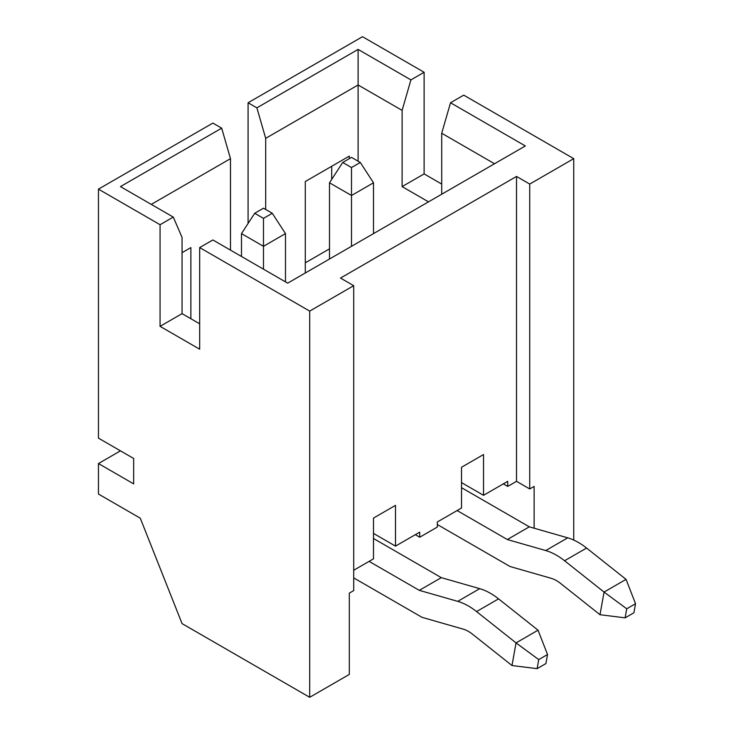 <?xml version="1.0" encoding="UTF-8"?>
<svg xmlns="http://www.w3.org/2000/svg" width="734" height="734" viewBox="0 0 734 734"><rect width="100%" height="100%" fill="white"/><g stroke="black" fill="none" stroke-linecap="round" stroke-linejoin="round"><path stroke-width="1.1" d="M625.12 617.844L633.919 612.762L635.543 603.706L626.744 608.789L625.12 617.844L599.999 614.716L604.054 592.081L564.574 560.758A62.252 35.938 -120 0 0 545.729 550.546L507.313 539.536L457.117 510.552M626.744 608.789L604.054 592.081L626.056 579.374L586.576 548.05A62.252 35.938 -120 0 0 567.731 537.839L529.315 526.829L461.521 487.688M437.317 524.526L509.488 566.198A6.312 3.642 -120 0 0 510.58 566.666L551.096 578.282A31.14 17.974 60 0 1 560.528 583.392L599.999 614.716M342.695 162.471L351.503 167.545L360.302 162.471L351.503 157.388L342.695 162.471L329.502 182.794L329.502 259.019M351.503 167.545L351.503 195.501L329.502 182.794M360.302 162.471L373.505 182.794L351.503 195.501L351.503 246.312M635.543 603.706L626.056 579.374M373.505 233.605L373.505 182.794M507.313 539.536L529.315 526.829M537.104 668.656L545.913 663.573L547.527 654.517L538.728 659.6L537.104 668.656L511.993 665.527L516.039 642.892L476.559 611.569A62.252 35.938 -120 0 0 457.713 601.357L419.298 590.347L369.101 561.372M538.728 659.6L516.039 642.892L538.04 630.194L498.56 598.861A62.252 35.938 -120 0 0 479.715 588.659L441.299 577.649L373.505 538.499M353.705 577.887L421.472 617.01A6.312 3.642 -120 0 0 422.564 617.487L463.081 629.102A31.14 17.974 60 0 1 472.512 634.204L511.993 665.527M254.689 213.282L263.488 218.365L272.286 213.282L263.488 208.199L254.689 213.282L241.486 233.605L241.486 256.478M263.488 218.365L263.488 246.312L241.486 233.605M272.286 213.282L285.489 233.605L263.488 246.312L263.488 269.176M547.527 654.517L538.04 630.194M285.489 281.884L285.489 233.605M419.298 590.347L441.299 577.649M415.316 534.691L419.71 537.233L419.71 532.15L395.507 546.124L395.507 505.368L373.505 518.076L373.505 558.831L353.705 570.263M395.507 546.124L373.505 533.416M199.676 323.804L182.069 313.647L182.069 237.421L173.27 217.09L160.067 224.714L98.457 189.143L98.457 438.143L133.661 458.466L133.661 483.871L98.457 463.549L98.457 494.037L140.267 518.176L182.069 623.616L309.693 697.3L309.693 311.097L353.705 285.691L353.705 590.586L349.301 593.127L349.301 674.436L309.693 697.3M190.877 318.721L190.877 247.587L182.069 252.661M173.27 217.09L120.459 186.601L221.677 128.166L212.878 123.083L98.457 189.143M221.677 128.166L230.476 158.654L151.268 204.391M230.476 250.12L230.476 158.654M428.509 201.85L402.113 186.601L402.113 110.384L358.1 84.979L265.69 138.331L265.69 209.474M265.69 138.331L256.882 107.843L248.083 102.76L248.083 223.448M305.289 262.827L329.502 248.854M358.1 161.196L358.1 49.407L410.912 79.896L402.113 110.384M494.523 163.737L441.712 133.249L441.712 194.226M160.067 224.714L160.067 326.346L199.676 349.21L199.676 247.578L309.693 311.097M441.712 184.069L424.114 173.903L424.114 72.271L362.504 36.7L248.083 102.76M441.712 133.249L450.52 102.76L463.723 95.136L573.74 158.654L573.74 540.068M503.322 483.88L507.726 486.413L516.525 481.339L529.728 488.954L534.132 486.413L534.132 528.214M450.52 102.76L525.333 145.956L287.691 283.15L212.878 239.963L199.676 247.578M529.728 488.954L529.728 184.06L516.525 176.444L340.503 278.067L353.705 285.691M529.728 184.06L573.74 158.654M331.695 179.408L331.695 166.279M419.71 537.233L437.317 527.067L437.317 521.984L461.521 508.011L461.521 467.255L483.522 454.557L483.522 495.312L461.521 482.605M256.882 107.843L358.1 49.407M182.069 313.647L160.067 326.346M120.459 450.841L98.457 463.549M349.301 158.654L349.301 156.113L305.289 181.527L305.289 272.993M410.912 79.896L424.114 72.271M402.113 186.601L424.114 173.903M516.525 481.339L516.525 176.444M507.726 486.413L507.726 481.339L483.522 495.312M564.574 560.758L586.576 548.05M545.729 550.546L567.731 537.839M476.559 611.569L498.56 598.861M457.713 601.357L479.715 588.659"/></g></svg>
